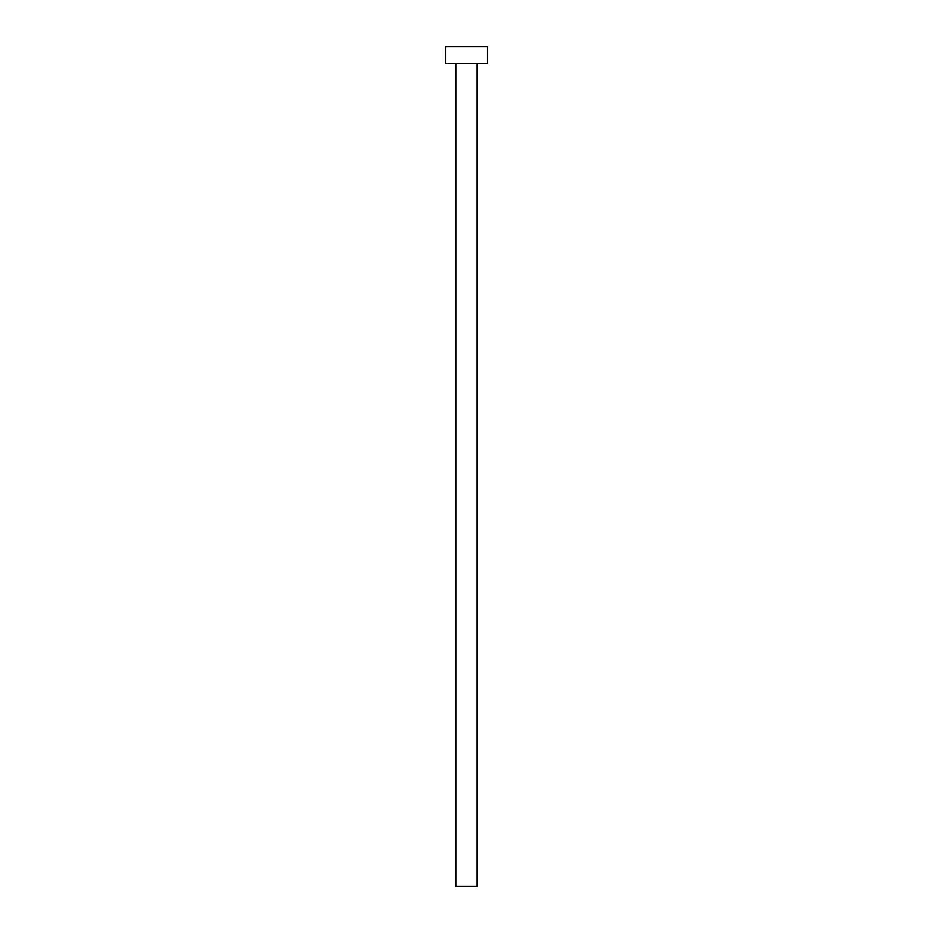 <?xml version="1.0" encoding="UTF-8"?>
<svg xmlns="http://www.w3.org/2000/svg" width="933" height="933" viewBox="0 0 933 933"><rect width="100%" height="100%" fill="white"/><g stroke="black" fill="none" stroke-linecap="round" stroke-linejoin="round"><path stroke-width="1.4" d="M456.004 63.444L456.004 886.35L476.996 886.35L476.996 63.444L476.996 886.35L456.004 886.35L456.004 63.444M445.507 46.65L445.507 63.444L487.493 63.444L487.493 46.65L445.507 46.65L445.507 63.444L487.493 63.444L487.493 46.65L445.507 46.65"/></g></svg>
